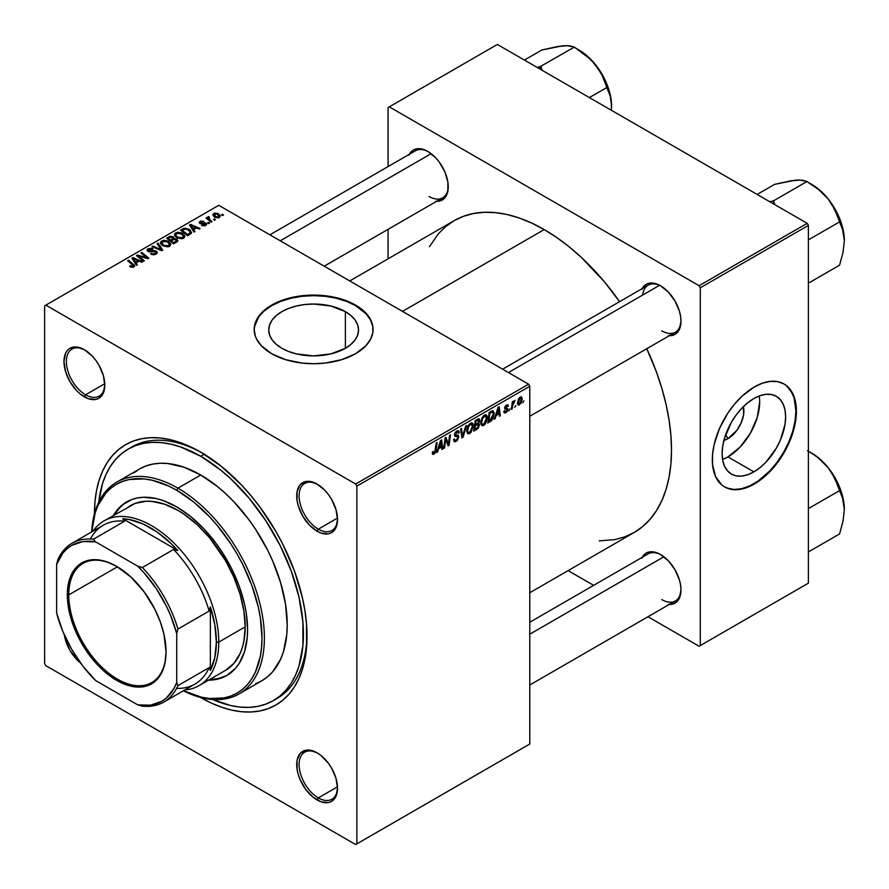 <?xml version="1.0" encoding="UTF-8"?>
<svg xmlns="http://www.w3.org/2000/svg" width="889" height="889" viewBox="0 0 889 889"><rect width="100%" height="100%" fill="white"/><g stroke="black" fill="none" stroke-linecap="round" stroke-linejoin="round"><path stroke-width="1.33" d="M281.88 348.288A44.906 25.925 180 0 1 268.722 329.963A44.906 25.925 180 0 1 296.448 306.005A44.906 25.925 180 0 1 345.388 311.628L345.388 348.288L330.819 353.911L313.628 355.889L296.448 353.911L288.681 351.511L281.88 348.288L276.29 344.365L272.145 339.876L269.589 335.02L268.722 329.963L269.589 324.907L272.145 320.04L276.29 315.562L281.88 311.628L288.681 308.405L296.448 306.005L304.871 304.538L313.628 304.038L330.819 306.005L345.388 311.628L350.966 315.562L355.111 320.04L357.667 324.907L358.534 329.963L357.667 335.02L355.111 339.876L350.966 344.365L345.388 348.288L345.388 311.628A44.906 25.925 180 0 1 358.534 329.963A44.906 25.925 180 0 1 330.819 353.911A44.906 25.925 180 0 1 281.88 348.288M373.069 329.686A59.441 34.315 0 0 0 355.667 305.694L355.667 305.138A59.441 34.315 180 0 1 373.069 329.408A59.441 34.315 180 0 1 336.375 361.112A59.441 34.315 180 0 1 271.601 353.678L285.613 359.667L302.038 363.068L313.628 363.723L325.23 363.068L341.654 359.667L355.667 353.678L366.057 345.588L370.513 339.365L372.791 332.775L372.791 326.041L371.924 322.707L368.546 316.273L363.056 310.339L355.667 305.138L341.654 299.137L325.23 295.748L313.628 295.092L302.038 295.748L285.613 299.137L275.923 302.882L267.678 307.638L258.71 316.273L255.332 322.707L254.187 329.408L255.332 336.098L256.754 339.365L261.21 345.588L271.601 353.678A59.441 34.315 180 0 1 254.187 329.408A59.441 34.315 180 0 1 290.881 297.704A59.441 34.315 180 0 1 355.667 305.138L355.667 305.694A59.441 34.315 0 0 0 291.103 298.204A59.441 34.315 0 0 0 254.187 329.686M317.729 753.183A27.17 15.691 -120 0 0 299.104 764.951A27.17 15.691 -120 0 0 318.318 797.889L317.117 799.967A28.87 16.669 60 0 1 296.704 764.607A28.87 16.669 60 0 1 317.117 752.827L309.305 750.105L305.772 750.249L300.138 753.494L297.093 760.239L297.093 769.43L298.248 774.53L300.138 779.697L305.772 789.443L313.128 797.222L321.096 801.811L328.452 802.545L331.553 801.4L335.975 796.311L337.531 788.187L335.975 778.264L331.553 768.063L328.452 763.34L321.096 755.572L317.117 752.827A28.87 16.669 60 0 1 337.531 788.187A28.87 16.669 60 0 1 317.117 799.967L318.318 797.889A27.17 15.691 60 0 1 300.56 773.941A27.17 15.691 60 0 1 304.727 752.172A27.17 15.691 60 0 1 317.729 753.183M80.477 662.916A28.87 16.669 60 0 1 64.341 634.968L65.519 640.158L69.942 650.359L76.565 659.294L80.477 662.916M84.988 350.088A27.17 15.691 -120 0 0 66.375 361.845A27.17 15.691 -120 0 0 85.588 394.783L84.377 396.872A28.87 16.669 60 0 1 63.964 361.512A28.87 16.669 60 0 1 84.377 349.721L76.565 346.999L69.942 348.288L67.408 350.399L65.519 353.389L63.964 361.512L65.519 371.424L69.942 381.625L76.565 390.56L80.399 394.116L88.367 398.717L95.723 399.439L98.823 398.294L103.246 393.205L104.802 385.081L103.246 375.158L98.823 364.957L95.723 360.245L92.2 356.022L84.377 349.721A28.87 16.669 60 0 1 84.388 349.721A28.87 16.669 60 0 1 104.802 385.081A28.87 16.669 60 0 1 84.377 396.872L85.588 394.783A27.17 15.691 60 0 1 67.831 370.846A27.17 15.691 60 0 1 71.998 349.066A27.17 15.691 60 0 1 84.988 350.088M317.729 484.449A27.17 15.691 -120 0 0 299.104 496.218A27.17 15.691 -120 0 0 318.318 529.155L317.117 531.233A28.87 16.669 60 0 1 296.704 495.873A28.87 16.669 60 0 1 317.117 484.083L309.305 481.371L305.772 481.516L300.138 484.761L297.093 491.506L297.093 500.696L298.248 505.797L302.682 515.998L309.305 524.932L317.117 531.233L321.096 533.078L328.452 533.811L331.553 532.667L335.975 527.566L337.531 519.443L335.975 509.53L331.553 499.329L328.452 494.606L324.93 490.395L317.117 484.083A28.87 16.669 60 0 1 337.531 519.443A28.87 16.669 60 0 1 317.117 531.233L318.318 529.155A27.17 15.691 60 0 1 300.56 505.208A27.17 15.691 60 0 1 304.727 483.438A27.17 15.691 60 0 1 317.729 484.449M104.769 383.715L85.588 394.783L104.769 383.715M337.498 786.821L318.318 797.889L337.498 786.821M337.498 518.076L318.318 529.155L337.498 518.076M502.618 369.179L648.181 285.147A27.17 15.691 60 0 1 661.172 286.158A27.17 15.691 -120 0 0 642.691 295.048M642.102 288.658A28.87 16.669 60 0 1 660.571 285.791L656.582 283.947L649.226 283.224L646.125 284.369L641.702 289.458M409.373 154.286A28.87 16.669 60 0 1 427.831 151.43L423.853 149.585L416.497 148.852L413.396 149.997L408.973 155.097M642.102 557.392A28.87 16.669 60 0 1 660.571 554.536L656.582 552.68L649.226 551.958L646.125 553.102L641.702 558.192M128.149 449.089A145.207 83.833 60 0 1 200.747 456.279L204.292 454.235L200.747 456.279L180.723 447L170.944 444.178L161.454 442.622L152.352 442.344L143.707 443.333L135.617 445.589L128.149 449.089L121.382 453.812L115.381 459.691L110.192 466.681L105.891 474.704L102.491 483.705L98.768 502.152A145.207 83.833 60 0 1 128.149 449.089L131.75 447.011A145.207 83.833 60 0 1 202.57 453.19A145.207 83.833 -120 0 0 129.972 448.089M200.747 697.565A150.297 86.778 60 0 1 200.514 697.432L211.16 702.988L221.483 707.177L231.596 710.089L241.419 711.7L250.842 712L259.788 710.967L268.167 708.633L275.901 705.01L282.902 700.132L289.114 694.042L294.481 686.808L298.937 678.496L302.449 669.184L304.983 658.971L306.516 647.937L306.516 623.878L304.983 611.087L302.449 597.941L294.481 571.105L282.902 544.424L275.901 531.455L259.788 506.897L250.842 495.54L241.419 484.95L221.483 466.458L200.747 452.123L190.335 446.7L180.011 442.511L169.899 439.599L160.076 437.988L150.652 437.688L141.707 438.722L133.328 441.055L125.593 444.678L118.593 449.556L112.381 455.646L107.024 462.88L102.557 471.192L99.046 480.505L96.512 490.728L94.979 501.752L94.467 513.753A150.297 86.778 60 0 1 200.747 452.123L200.747 452.123A150.297 86.778 60 0 1 307.027 636.202A150.297 86.778 60 0 1 200.747 697.565L200.747 697.565M349.766 280.935L454.19 220.65A180.023 103.935 -120 0 1 544.201 229.573L556.681 237.474L569.038 246.731L581.15 257.232L604.209 281.569L619.589 301.649A180.023 103.935 -120 0 0 544.201 229.573L402.495 311.383L544.201 229.573L531.722 223.072L519.365 218.049L507.252 214.56L495.484 212.638L484.194 212.282L473.481 213.504L463.447 216.305L454.19 220.65L445.8 226.495L438.355 233.785L429.431 246.709M599.264 540.868L614.921 539.601L624.956 536.8L634.213 532.455A180.023 103.935 -120 0 0 646.77 348.71L656.46 372.08L661.805 388.204L666.017 404.217L669.05 419.964L670.884 435.288L671.495 450.045L670.884 464.102L669.05 477.315L666.017 489.55L661.805 500.707L656.46 510.653L650.037 519.32L642.603 526.61L634.213 532.455L529.788 592.741M529.788 622.233L648.181 553.88A27.17 15.691 60 0 1 661.172 554.892M269.889 234.818L415.452 150.774A27.17 15.691 60 0 1 428.442 151.797M727.935 438.644L725.657 434.699L727.935 438.644L723.913 440.377A22.558 13.024 -60 0 0 727.935 438.644A22.558 13.024 -60 0 0 743.371 406.673L743.582 414.796L741.193 422.808L736.792 430.432L727.935 438.644M722.579 459.469A44.906 25.925 120 0 0 727.935 456.902L753.872 471.87A44.906 25.925 -60 0 1 731.425 474.093A44.906 25.925 -60 0 1 724.535 438.11A44.906 25.925 -60 0 1 753.872 398.55L760.073 395.672L766.029 394.327L771.519 394.538L776.33 396.327L780.275 399.594L783.209 404.239L785.02 410.073L785.62 416.874L785.02 424.386L780.275 440.333L776.33 448.167L766.029 462.069L760.073 467.592L753.872 471.87L747.682 474.748L741.726 476.093L736.236 475.882L731.425 474.093L727.469 470.826L724.535 466.18L722.735 460.346L722.124 453.546L722.735 446.034L724.535 438.11L731.425 422.242L736.236 414.907L741.726 408.351L747.682 402.828L753.872 398.55A44.906 25.925 -60 0 1 776.33 396.327A44.906 25.925 -60 0 1 783.209 432.298A44.906 25.925 -60 0 1 753.872 471.87L727.935 456.902A44.906 25.925 120 0 0 759.228 395.983M724.391 486.828A59.441 34.315 120 0 0 753.872 483.738L754.35 484.016A59.441 34.315 -60 0 1 724.635 486.961A59.441 34.315 -60 0 1 715.523 439.333A59.441 34.315 -60 0 1 754.35 386.948L762.551 383.148L770.441 381.359L777.708 381.648L784.076 384.015L786.843 385.937L793.188 394.494L795.577 402.217L796.188 416.096L794.577 426.353L791.421 436.966L784.076 452.645L777.708 462.358L770.441 471.037L758.473 481.405L750.238 486.161L738.27 489.617L731.002 489.328L724.635 486.961L721.868 485.038L715.523 476.482L712.522 464.391L712.522 454.879L714.134 444.622L719.412 428.698L727.691 413.363L734.536 404.128L742.159 396.083L754.35 386.948A59.441 34.315 -60 0 1 784.076 384.015A59.441 34.315 -60 0 1 793.188 431.643A59.441 34.315 -60 0 1 754.35 484.016L753.872 483.738A59.441 34.315 120 0 0 792.644 431.576A59.441 34.315 120 0 0 783.831 383.87M44.639 305.838L44.639 663.594L44.639 305.838L45.839 305.138L218.761 205.303L528.588 384.181L355.667 484.016L45.839 305.138L355.667 484.016L356.867 486.094L356.867 843.861L529.788 744.015L529.788 386.259L356.867 486.094L356.867 843.861L355.667 844.55L45.839 665.672L44.639 663.594L45.839 665.672L355.667 844.55L356.867 843.861L529.788 744.015L355.667 844.55L529.788 744.015L529.788 386.259L528.588 384.181L529.788 386.259L356.867 486.094L355.667 484.016L528.588 384.181L218.761 205.303L44.639 305.838M487.328 417.741L485.594 423.542L483.66 425.498L481.771 425.664L480.827 421.786L482.427 417.119L485.694 414.73L486.972 415.696L487.328 417.741L486.294 414.919L484.416 415.096L481.927 418.008L480.771 422.964L481.849 425.709L483.66 425.498L480.838 423.864L483.66 425.498L487.328 417.741L486.361 417.185L487.328 417.741M496.173 415.496L495.14 418.741L494.195 419.286L498.096 407.329L499.162 406.706L500.318 415.752L499.44 416.263L499.162 413.774L496.173 415.496L499.162 413.774L499.44 416.263L500.318 415.752L499.162 406.706L498.096 407.329L494.195 419.286L495.14 418.741L494.495 418.375L495.14 418.741L496.173 415.496L495.551 415.141L496.173 415.496M434.021 454.157L432.521 454.09L432.376 452.079L433.254 451.445L433.699 453.123L434.799 452.212L436.232 443.044L437.121 442.533L435.499 452.445L434.021 454.157L436.077 450.256L437.121 442.533L436.232 443.044L435.221 450.501L434.076 452.99L433.254 451.445L432.376 452.079L432.765 454.346L434.021 454.157L432.298 453.168L434.021 454.157M458.824 436.977L457.19 440.611L454.19 441.633L453.59 439.577L454.457 438.955L454.746 440.333L455.801 440.411L457.924 437.955L457.668 436.81L454.601 435.81L454.612 433.843L455.913 431.71L457.768 430.665L459.091 431.443L459.269 432.643L458.391 433.254L458.113 432.132L457.102 432.032L455.335 434.41L458.291 435.432L458.824 436.977L455.335 434.41L456.79 432.187L458.391 433.254L459.269 432.643L458.557 430.776L456.813 431.043L454.457 434.977L455.446 436.521L457.724 436.866L457.957 437.577L456.246 440.188L454.69 440.255L454.457 438.955L453.59 439.577L454.279 441.7L456.19 441.355L453.59 439.855L456.19 441.355L458.824 436.977L454.49 434.477L458.824 436.977M466.681 425.464L463.013 437.288L461.902 437.933L460.613 428.976L461.491 428.465L462.591 436.143L465.747 426.009L466.681 425.464L465.747 426.009L462.591 436.143L461.491 428.465L460.613 428.976L461.902 437.933L463.013 437.288L461.691 436.532L463.013 437.288L466.681 425.464M473.348 425.809L471.281 432.087L469.359 433.732L467.692 433.654L466.858 429.854L468.447 425.186L471.715 422.797L473.004 423.764L473.348 425.809L472.326 422.986L470.448 423.164L467.947 426.075L466.803 431.032L467.881 433.776L469.681 433.565L466.858 431.932L469.681 433.565L473.348 425.809L472.392 425.253L473.348 425.809M523.877 400.761L522.799 402.773L523.877 400.761M479.571 424.709L478.115 428.342L473.781 431.076L475.204 420.541L478.382 418.819L479.415 419.141L479.616 421.075L478.526 423.353L479.571 424.709L478.526 423.353L479.682 420.319L478.526 418.797L475.204 420.541L473.781 431.076L477.149 429.131L476.171 428.565L477.149 429.131L479.571 424.709L477.36 423.442L479.571 424.709M438.644 448.712L437.61 451.956L436.666 452.501L440.566 440.544L441.633 439.933L442.789 448.967L441.911 449.478L441.622 446.989L438.644 448.712L441.622 446.989L441.911 449.478L442.789 448.967L441.633 439.933L440.566 440.544L436.666 452.501L437.61 451.956L436.966 451.59L437.61 451.956L438.644 448.712L438.021 448.356L438.644 448.712M445.433 441.522L444.533 447.956L443.655 448.467L445.089 437.933L446.011 437.399L448.412 444.244L449.59 435.332L450.479 434.821L449.056 445.356L448.134 445.889L445.711 439.055L445.433 441.522L445.711 439.055L448.134 445.889L449.056 445.356L450.479 434.821L449.59 435.332L448.412 444.244L446.011 437.399L445.089 437.933L443.655 448.467L444.533 447.956L443.778 447.523L444.533 447.956L445.433 441.522L444.667 441.066L445.433 441.522M505.93 411.751L504.685 410.718L503.807 411.34L504.352 412.907L505.897 412.663L503.807 411.451L505.897 412.663L504.519 412.985L503.874 412.152L504.685 410.718L505.597 411.907L507.063 410.262L506.808 409.44L504.852 409.04L504.696 407.251L506.052 405.284L507.83 404.784L508.397 406.051L507.519 406.684L506.597 405.84L505.441 407.462L507.852 408.796L507.319 411.329L505.897 412.663L507.952 409.429L505.441 407.462L506.363 405.962L507.519 406.684L508.397 406.051L507.897 404.817L506.408 405.051L504.574 408.118L507.086 410.007L505.93 411.751L503.952 411.24M491.595 420.553L487.761 423.008L489.183 412.474L492.817 410.729L494.184 412.974L493.228 418.052L491.595 420.553L494.195 413.552L492.35 410.774L489.183 412.474L487.761 423.008L490.25 421.564L489.261 420.997L490.25 421.564L491.595 420.553L490.761 420.075L491.595 420.553M522.254 398.85L521.176 403.006L518.665 405.073L517.454 403.173L518.643 398.683L521.11 396.805L522.254 398.85L521.576 396.927L520.221 397.083L517.454 403.173L518.12 404.951L519.532 404.784L517.476 403.595L519.532 404.784L522.254 398.85L521.198 398.239L522.254 398.85M515.798 405.428L514.72 407.44L515.798 405.428M512.675 405.795L512.231 408.873L511.342 409.385L512.375 401.728L513.264 401.217L513.042 402.806L515.053 400.317L512.675 405.795L515.053 400.317L513.042 402.806L513.264 401.217L512.375 401.728L511.342 409.385L512.231 408.873L511.475 408.44L512.231 408.873L512.675 405.795L511.886 405.34L512.675 405.795M509.908 408.829L508.83 410.84L509.908 408.829M209.482 223.139L208.482 222.328L207.593 222.839L208.604 223.639L209.482 223.139L208.482 222.328L207.593 222.839L208.604 223.639L209.482 223.139M215.382 219.739L214.382 218.927L213.482 219.439L214.505 220.239L215.382 219.739L214.382 218.927L213.482 219.439L214.505 220.239L215.382 219.739M183.545 238.241L184.668 237.041L184.645 235.674L181.634 232.94L177.667 232.218L174.622 233.818L174.566 235.396L176.089 237.196L181.545 238.841L183.545 238.241L184.79 236.407L182.334 233.307L175.689 232.818L174.455 234.996L177.022 237.808L183.545 238.241M194.924 231.54L193.658 229.629L196.647 227.906L199.225 229.062L200.103 228.551L190.546 224.372L189.468 224.984L193.98 232.096L194.924 231.54L193.658 229.629L196.647 227.906L199.225 229.062L200.103 228.551L190.546 224.372L189.468 224.984L193.98 232.096L194.924 231.54M173.988 238.652L173.099 236.796L173.099 239.73L173.099 236.796L170.032 236.363L170.032 237.352L170.032 236.363L168.732 236.963L168.732 238.096L168.732 236.963L166.576 238.196L173.566 243.875L177.689 241.263L177.189 239.33L173.988 238.652L173.655 237.196L171.677 236.285L166.576 238.196L173.566 243.875L177.889 240.63L176.733 239.03L173.988 238.652L174.155 238.108M162.787 250.098L158.064 243.119L157.12 243.664L161.176 249.642L152.864 246.12L151.986 246.631L161.676 250.742L162.787 250.098L158.064 243.119L157.12 243.664L161.176 249.642L152.864 246.12L151.986 246.631L161.676 250.742L162.787 250.098M130.339 266.822L133.083 267.245L134.65 265.611L128.494 260.188L127.605 260.699L133.383 265.7L132.539 266.467L130.416 265.767L129.65 266.333L133.906 266.9L134.684 265.855L128.494 260.188L127.605 260.699L132.55 264.722L132.983 266.3L130.416 265.767L129.65 266.333L130.339 266.822M144.318 260.766L138.362 255.976L147.907 258.688L148.83 258.154L141.851 252.476L140.962 252.987L146.918 257.788L137.384 255.054L136.462 255.588L143.429 261.266L144.318 260.766L138.362 255.976L147.907 258.688L148.83 258.154L141.851 252.476L140.962 252.987L146.918 257.788L137.384 255.054L136.462 255.588L143.429 261.266L144.318 260.766M137.384 264.766L136.128 262.844L139.117 261.122L141.684 262.277L142.562 261.777L133.006 257.588L131.939 258.199L136.439 265.311L137.384 264.766L136.128 262.844L139.117 261.122L141.684 262.277L142.562 261.777L133.006 257.588L131.939 258.199L136.439 265.311L137.384 264.766M148.774 250.865L149.03 249.342L152.363 249.409L152.975 248.742L148.074 248.753L148.074 251.465L148.074 248.753L146.974 250.12L147.952 251.398L155.453 251.698L155.153 254.532L155.153 253.498L152.864 253.976L152.864 254.765L151.663 253.554L151.663 254.454L151.408 253.387L151.408 254.343L151.408 253.387L150.63 253.954L156.075 254.098L157.064 253.243L157.042 251.831L155.386 250.765L148.441 250.609L149.741 249.042L152.363 249.409L153.152 248.853L151.841 248.298L148.074 248.753L147.074 249.698L147.218 250.798L149.263 251.854L155.242 251.587L155.986 252.62L154.919 253.621L150.63 253.954L153.319 254.81L156.075 254.098L157.286 252.543L156.242 251.143L149.852 251.109L148.285 250.22L148.285 251.576M169.577 246.309L170.666 243.742L167.654 241.008L163.698 240.286L160.653 241.886L160.598 243.464L162.12 245.264L167.577 246.909L169.577 246.309L170.81 244.475L168.354 241.375L161.709 240.886L160.487 243.064L163.054 245.875L169.577 246.309M201.625 225.406L204.837 225.806L206.759 224.017L204.959 222.828L200.736 223.006L200.803 221.85L203.803 221.372L200.825 221.072L199.192 222.183L199.869 223.517L205.581 224.017L204.703 225.106L202.281 224.773L201.625 225.406L205.781 225.406L206.781 224.184L204.526 222.806L200.603 222.928L200.681 221.917L203.803 221.372L199.958 221.45L199.125 222.517L199.869 223.517L205.27 223.728L205.059 224.939L201.625 225.406M191.179 233.474L189.013 229.218L189.013 230.318L189.013 229.218L183.834 228.373L183.834 229.384L183.834 228.373L182.645 228.929L182.645 230.062L182.645 228.929L180.556 230.129L187.535 235.807L191.446 233.062L190.302 230.129L185.212 228.151L180.556 230.129L187.535 235.807L191.58 232.451M219.416 217.527L220.205 215.56L217.894 213.516L214.871 213.082L212.871 214.416L214.582 217.127L218.361 217.927L220.339 216.171L218.372 213.771L213.771 213.471L212.804 214.805L214.905 217.316L219.416 217.527M212.004 221.683L208.793 218.805L208.526 217.783L209.437 217.338L208.826 216.583L207.693 217.172L207.97 218.416L206.926 217.549L206.048 218.061L211.126 222.194L212.004 221.683L210.004 220.016L208.826 216.583L208.015 216.805L207.97 218.416L206.926 217.549L206.048 218.061L211.126 222.194L212.004 221.683M223.461 215.071L222.461 214.26L221.561 214.771L222.583 215.571L223.461 215.071L222.461 214.26L221.561 214.771L222.583 215.571L223.461 215.071M388.082 107.547L388.082 166.576L388.082 107.547L497.362 44.45L807.19 223.328L699.11 285.725L389.282 106.847L699.11 285.725L700.31 287.803L700.31 645.57L808.39 583.162L808.39 225.406L700.31 287.803L700.31 645.57L699.11 646.259L647.992 616.744L699.11 646.259L808.39 583.162L699.11 646.259L808.39 583.162L808.39 225.406L807.19 223.328L808.39 225.406L700.31 287.803L699.11 285.725L807.19 223.328L497.362 44.45L388.082 107.547M388.082 229.329L388.082 258.821L388.082 229.329M593.641 585.362L568.104 570.627L593.641 585.362M668.384 604.398L675.007 603.109L679.429 598.019L680.985 589.896L680.585 585.062L679.429 579.972L675.007 569.771L668.384 560.837L660.571 554.536A28.87 16.669 60 0 1 680.985 589.896A28.87 16.669 60 0 1 669.273 604.453M435.643 201.292L439.177 201.147L444.811 197.903L447.856 191.157L447.856 181.967L444.811 171.71L439.177 161.954L435.643 157.731L427.831 151.43A28.87 16.669 60 0 1 448.245 186.79A28.87 16.669 60 0 1 436.543 201.347M668.384 335.664L675.007 334.375L679.429 329.274L680.985 321.151L680.585 316.328L679.429 311.239L675.007 301.038L668.384 292.103L660.571 285.791A28.87 16.669 60 0 1 680.985 321.151A28.87 16.669 60 0 1 669.273 335.72M727.213 488.117L734.058 489.45L741.67 488.694L749.749 485.883L757.995 481.127L769.963 470.759L777.23 462.08L783.598 452.368L788.821 442L792.71 431.365L795.099 420.875L795.911 410.94L794.099 397.894L790.943 390.927L786.365 385.659M727.935 456.902L740.081 447.089L750.383 433.199L757.272 417.33L759.684 401.906M680.974 320.451A27.17 15.691 60 0 1 675.351 332.208A27.17 15.691 60 0 1 661.772 330.864A27.17 15.691 -120 0 0 680.974 320.451M448.245 186.079A27.17 15.691 60 0 1 442.622 197.847A27.17 15.691 60 0 1 429.031 196.491A27.17 15.691 -120 0 0 448.245 186.079M680.974 589.185A27.17 15.691 60 0 1 675.351 600.942A27.17 15.691 60 0 1 661.772 599.597A27.17 15.691 -120 0 0 680.974 589.185M307.016 634.101A145.207 83.833 60 0 1 276.957 698.521A145.207 83.833 60 0 1 275.134 699.521A145.207 83.833 -120 0 0 307.016 634.101M337.52 518.732A27.17 15.691 60 0 1 331.897 530.5A27.17 15.691 60 0 1 318.318 529.155A27.17 15.691 -120 0 0 337.52 518.743M337.52 787.476A27.17 15.691 60 0 1 331.897 799.233A27.17 15.691 60 0 1 318.318 797.889A27.17 15.691 -120 0 0 337.52 787.476M104.791 384.37A27.17 15.691 60 0 1 99.168 396.138A27.17 15.691 60 0 1 85.588 394.783A27.17 15.691 -120 0 0 104.791 384.37M372.791 326.596L370.513 319.996L366.057 313.784L355.667 305.694L346.654 301.427L336.375 298.26L325.23 296.304L313.628 295.648L302.038 296.304L290.881 298.26L280.613 301.427L271.601 305.694L264.211 310.894L258.71 316.828L254.476 326.596M137.384 256.343L137.384 255.054L137.384 256.343M141.695 257.01L141.695 256.221L141.695 257.01M144.829 257.854L144.829 257.099L144.829 257.854M146.918 258.421L146.918 257.788L146.918 258.421M141.851 253.721L141.851 252.476L141.851 253.721M138.362 257.143L138.362 255.976L138.362 257.143M140.084 258.543L140.084 257.277L140.084 258.543M133.006 259.888L133.006 257.588L133.006 259.888M136.128 264.811L136.128 262.844L136.128 264.811M135.628 261.999L134.295 259.888L134.295 261.911L134.295 259.888L133.272 258.488L133.272 260.299L133.272 258.488L138.006 260.621L138.006 261.755L138.006 260.621L135.628 261.999L135.628 264.022L135.628 261.999L133.272 258.488L138.006 260.621L135.628 261.999M130.416 266.867L130.416 265.767L130.416 266.867M131.061 267.156L131.061 266.233L131.061 267.156M132.983 267.267L132.983 266.3L132.983 267.267M133.394 267.145L133.394 265.744L132.983 266.3M128.494 261.422L128.494 260.188L128.494 261.422M133.617 267.056L133.617 264.344L133.617 267.056M155.453 251.698L155.997 254.143M149.852 251.92L149.852 251.109L149.852 251.92M152.241 251.676L152.241 250.754L152.241 251.676M156.242 253.998L156.242 251.143L156.242 253.998M152.864 246.998L152.864 246.12L152.864 246.998M158.687 249.465L158.687 248.542L158.687 249.465M161.176 250.52L161.176 249.642L161.176 250.52M158.064 245.075L158.064 243.119L158.064 245.075M161.709 244.942L161.709 240.886L161.709 244.942M168.354 242.497L168.354 241.375L168.354 242.497M163.965 245.397L161.82 243.041L161.82 245.031L161.809 242.608L162.665 241.475L167.388 241.819L169.499 244.408L168.654 246.698L168.654 245.697L163.965 245.397L163.965 246.32L161.82 243.041L163.798 241.086L167.388 241.819L169.477 244.197L167.799 246.031L163.965 245.397M176.733 242.041L176.733 239.03L176.733 242.041M170.455 240.119L168.277 238.352L168.277 239.585L168.277 238.352L169.777 237.485L172.255 237.319L172.955 239.819L172.955 238.285L171.877 240.441L171.877 239.297L170.455 240.119L170.455 241.352L170.455 240.119L168.277 238.352L170.61 237.085L172.422 237.419L172.822 238.574L170.455 240.119M172.955 239.819L172.955 238.285M173.633 242.697L171.277 240.786L171.277 242.019L171.277 240.786L173.122 239.719L175.833 239.519L176.089 242.419L176.089 241.23L175.266 242.886L175.266 241.752L173.633 242.697L173.633 243.83L173.633 242.697L171.277 240.786L174.233 239.241L176.133 239.719L176.089 241.23L173.633 242.697M202.281 225.717L202.281 224.773L202.281 225.717M205.059 225.739L205.059 224.939L205.059 225.739M205.27 223.728L205.059 224.939M199.958 223.561L199.958 221.45L199.958 223.561M200.603 222.928L200.681 221.917M201.192 223.895L201.192 223.161L201.192 223.895M202.448 223.795L202.448 223.061L202.448 223.795M204.526 223.528L204.526 222.806L204.526 223.528M206.07 225.217L206.07 223.183L206.07 225.217M190.546 226.673L190.546 224.372L190.546 226.673M193.658 231.596L193.658 229.629L193.658 231.596M193.157 228.784L191.824 226.673L191.824 228.695L191.824 226.673L190.802 225.273L190.802 227.084L190.802 225.273L195.536 227.406L195.536 228.54L195.536 227.406L193.157 228.784L193.157 230.807L193.157 228.784L190.802 225.273L195.536 227.406L193.157 228.784M187.601 234.629L182.256 230.284L182.256 231.518L182.256 230.284L184.768 228.995L188.09 229.695L190.257 232.262L188.724 235.118L188.724 233.985L187.601 234.629L187.601 235.763L187.601 234.629L182.256 230.284L185.401 228.918L188.89 230.218L190.19 232.674L187.601 234.629M175.689 236.874L175.689 232.818L175.689 236.874M182.334 234.429L182.334 233.307L182.334 234.429M175.789 234.974L176.889 233.274L179.734 233.107L183.278 235.596L182.623 238.63L182.623 237.63L179.567 237.952L176.811 236.541L175.789 234.974L176.633 233.407L181.367 233.751L183.467 236.341L182.623 237.63L177.944 237.33L177.944 238.252L175.789 234.974L175.789 236.963L175.778 234.718L175.778 236.952M213.771 216.516L213.771 213.471L213.771 216.516M218.372 214.916L218.372 213.771L219.15 216.171L218.661 217.849L218.661 217.083L215.683 216.76L214.505 213.938L217.494 214.271L218.661 217.083L215.683 216.76L215.683 217.694L214.005 215.049L214.282 214.093L216.083 213.738L218.338 214.894M213.949 216.672L214.505 213.938M219.161 217.661L219.161 216.294L218.661 217.083M214.382 220.139L214.382 218.927L214.382 220.139M206.926 218.783L206.926 217.549L206.926 218.783M207.97 219.627L207.97 218.416L207.97 219.627M208.015 216.805L207.97 218.416M209.437 217.338L208.826 216.583L209.437 217.338M208.493 220.05L208.804 217.483M210.004 221.283L210.004 220.016L210.004 221.283M208.482 223.55L208.482 222.328L208.482 223.55M222.461 215.482L222.461 214.26L222.461 215.482M161.82 243.041L161.798 245.02M176.555 242.152L176.555 240.463L176.089 241.23M479.149 418.886L478.526 418.797M477.637 419.141L479.682 420.319L477.637 419.141M477.904 422.997L478.526 423.353L477.904 422.997M479.082 423.464L478.526 423.353M475.482 424.542L475.926 421.264L475.171 420.83L475.926 421.264L477.426 420.397L476.437 419.83L478.804 420.864L478.326 422.508L475.482 424.542L474.726 424.109L475.482 424.542L478.326 422.508L478.515 420.086L475.926 421.264L475.482 424.542M477.26 419.364L478.804 420.864M474.837 429.331L475.315 425.775L474.559 425.342L475.315 425.775L477.171 424.709L476.182 424.142L478.693 425.186L477.337 427.842L474.837 429.331L474.081 428.898L474.837 429.331L477.949 427.22L478.471 424.409L475.315 425.775L474.837 429.331M477.093 423.608L478.693 425.186M467.67 430.576L468.636 426.42L467.97 426.042L468.636 426.42L470.414 424.32L469.559 423.831L471.737 424.209L472.47 426.209L469.748 432.398L468.414 432.499L466.836 430.098L468.659 432.61L470.981 431.176L472.47 426.598L471.314 424.075L468.814 426.098L467.67 430.576M461.213 433.143L462.302 433.776L461.213 433.143M461.558 435.543L462.591 436.143L461.558 435.543M453.59 439.622L454.69 440.255L453.59 439.622M454.457 434.965L457.724 436.866M457.557 436.755L454.457 434.977M454.501 435.466L456.502 436.621L454.501 435.466M454.812 436.155L455.446 436.521L454.812 436.155M456.835 431.032L459.269 432.432L456.835 431.032M456.646 431.143L459.269 432.643L456.646 431.143M456.546 431.198L458.402 433.032M455.924 431.698L456.79 432.187L455.924 431.698M454.579 433.976L455.335 434.41L454.579 433.976M455.668 435.088L455.335 434.41M454.501 434.41L455.524 435.01M458.246 435.41L457.168 435.221M432.532 451.968L433.176 452.334L432.532 451.968M434.076 452.99L433.176 452.334M435.321 449.812L436.077 450.256L435.321 449.812M441.789 448.389L442.789 448.967L441.789 448.389M440.644 446.422L441.622 446.989L440.644 446.422M439.122 447.3L440.277 443.755L439.644 443.389L440.277 443.755L440.977 441.366L440.411 441.033L441.5 445.934L438.477 446.934L441.5 445.934L440.977 441.366L439.122 447.3M445.867 439.655L447.156 440.399L445.867 439.655M446.567 441.8L447.967 442.611L446.567 441.8M447.245 443.578L448.412 444.244L447.245 443.578M447.612 444.522L449.056 445.356L447.612 444.522M444.989 438.644L445.711 439.055L444.989 438.644M505.008 409.151L506.063 409.318L504.596 408.473L506.897 409.496M506.541 404.984L508.397 406.051L506.541 404.984M506.363 405.962L507.519 406.684M504.752 407.062L505.441 407.462L504.752 407.062M504.641 407.473L505.641 408.084M506.252 408.195L505.53 407.984M499.318 415.174L500.318 415.752L499.318 415.174M498.173 413.207L499.162 413.774L498.173 413.207M496.651 414.085L497.818 410.54L497.173 410.162L497.818 410.54L498.518 408.151L497.94 407.818L499.04 412.707L496.018 413.718L499.04 412.707L498.518 408.151L496.651 414.085M493.306 410.885L492.35 410.774M493.251 412.996L494.195 413.552L493.251 412.996M492.273 411.996L489.895 413.196L488.806 421.264L492.284 418.297L493.328 413.996L492.273 411.996L493.328 413.996L489.928 420.619L488.05 420.83L488.806 421.264L489.895 413.196L489.139 412.763L489.895 413.196L491.173 412.463L490.183 411.896L492.273 411.996L491.15 411.34L492.717 412.074L491.295 411.251M481.649 422.508L482.616 418.352L481.938 417.974L482.616 418.352L484.394 416.252L483.538 415.763L485.705 416.141L486.45 418.141L483.716 424.331L482.394 424.431L480.805 422.031L482.638 424.542L484.95 423.108L486.439 418.53L485.294 416.008L482.783 418.03L481.649 422.508M520.176 397.983L518.965 399.505L518.331 402.728L518.976 404.039L520.409 402.973L521.354 399.928L520.865 397.894L520.176 397.983L521.387 399.35L519.543 403.895L517.52 402.095L518.331 402.561L520.176 397.983L519.52 397.594L520.921 397.928L519.865 397.316M519.543 403.895L517.454 403.195M512.286 402.373L513.042 402.806L512.286 402.373M513.809 401.106L514.709 401.617L513.809 401.106M513.686 401.317L514.264 401.65L513.686 401.317M127.238 501.596A100.201 57.852 -120 0 0 114.603 514.764L119.015 508.552L123.16 504.496M113.403 515.453A100.201 57.852 60 0 1 126.627 501.941A100.201 57.852 60 0 1 176.733 506.897L190.557 516.453L203.848 528.777L216.094 543.412L221.683 551.424L231.496 568.427L239.219 586.218L244.531 604.109L246.22 612.865L247.587 629.612L247.242 637.435L244.531 651.604L239.219 663.35L235.641 668.172L226.828 675.484L216.094 679.463L208.515 680.185A100.201 57.852 60 0 0 226.828 675.484L226.828 675.484A100.201 57.852 60 0 0 242.186 595.197A100.201 57.852 60 0 0 176.733 506.897L162.909 500.485L156.164 498.551L143.329 497.273L137.373 497.962L131.783 499.518L121.96 505.185L117.815 509.241L113.403 515.453M177.933 488.183L176.733 490.261A120.582 69.62 60 0 1 261.922 634.024A120.582 69.62 60 0 1 183.445 690.731L201.481 697.209L209.36 698.51L224.095 697.921L230.818 696.043L237.019 693.131L242.641 689.219L247.62 684.341L251.92 678.54L255.499 671.862L260.355 656.193L261.577 647.348L261.988 637.935L260.355 617.788L258.321 607.243L251.92 585.718L242.641 564.304L237.019 553.903L230.818 543.835L216.927 525.088L209.36 516.587L193.369 501.752L176.733 490.261L168.377 485.905L151.975 480.204L144.107 478.915L129.361 479.504L122.638 481.382L116.437 484.283L110.825 488.205L105.835 493.084L97.957 505.552L95.134 513.031L91.734 531.889A120.582 69.62 60 0 1 176.733 490.261L177.933 488.183A122.282 70.598 60 0 1 257.81 595.93A122.282 70.598 60 0 1 239.074 693.909A122.282 70.598 60 0 1 183.345 690.786A122.282 70.598 -120 0 0 264.355 634.79A122.282 70.598 -120 0 0 177.933 488.183L200.747 475.004L177.933 488.183A122.282 70.598 -120 0 0 91.634 531.944A122.282 70.598 60 0 1 116.792 482.127A122.282 70.598 60 0 1 177.933 488.183M239.074 693.909L261.888 680.741A122.282 70.598 -120 0 0 280.635 582.762A122.282 70.598 -120 0 0 200.747 475.004L217.616 486.661L225.85 493.795L233.84 501.707L248.787 519.565L255.599 529.333L267.589 550.091L272.645 560.881L280.635 582.762L285.547 604.331L287.214 624.767L286.791 634.313L283.491 651.593L280.635 659.171L272.645 671.817L267.589 676.773L261.888 680.741L255.599 683.685M200.747 456.279A145.207 83.833 60 0 1 295.604 584.24A145.207 83.833 60 0 1 273.345 700.599A145.207 83.833 60 0 1 212.715 699.51L230.551 705.51L240.041 707.066L249.153 707.344L257.788 706.355L265.889 704.099L273.345 700.599L280.113 695.887L286.125 689.997L291.303 683.008L295.604 674.984L299.004 665.983L302.927 645.458L302.927 622.222L299.004 597.152L291.303 571.238L280.113 545.457L265.889 520.798L249.153 498.229L230.551 478.593L220.783 470.125L200.747 456.279M125.949 508.741L130.383 505.652A95.101 54.907 60 0 1 177.933 510.364A95.101 54.907 60 0 1 240.063 594.174A95.101 54.907 60 0 1 225.484 670.384L199.069 685.63A95.101 54.907 60 0 1 184.768 689.964A95.101 54.907 -120 0 0 218.761 642.102L216.36 642.102A93.412 53.929 60 0 1 210.36 670.406L209.159 667.606A91.711 52.951 60 0 1 176.611 688.353M133.906 472.915L139.606 468.948L145.896 466.003L152.708 464.102L159.987 463.258L167.665 463.502L183.879 467.181L200.747 475.004A122.282 70.598 -120 0 0 139.606 468.948L116.792 482.127M227.428 675.129A100.201 57.852 -120 0 1 209.715 679.485L217.294 678.774L222.883 677.207M103.957 520.91A95.101 54.907 60 0 1 177.244 546.391A95.101 54.907 60 0 1 218.761 642.102L245.186 626.845L218.761 642.102A95.101 54.907 -120 0 0 168.71 538.134A95.101 54.907 -120 0 0 93.067 531.122A95.101 54.907 60 0 1 103.957 520.91L135.272 503.363L146.229 501.229L152.197 501.418L164.809 504.285L177.933 510.364L184.523 514.542L197.458 524.977L209.637 537.834L225.484 560.559L233.851 577.161L240.063 594.174L243.886 610.943L245.186 626.845L243.886 641.247L242.286 647.714L240.063 653.604L233.851 663.438L225.484 670.384M823.614 193.924L828.126 198.903A45.95 26.526 -120 0 0 811.879 184.49L807.456 181.945L820.291 190.624L828.126 198.903L834.927 209.782L839.56 221.883L808.39 239.874L839.56 221.883L843.028 230.684L844.361 240.763L843.028 252.42L839.56 265.2L808.39 283.191L839.56 265.2L843.028 252.42L844.361 240.763L841.894 224.984L837.649 214.049L828.126 198.903L831.882 204.192L837.327 215.56L843.028 230.684L844.361 240.763A45.95 26.526 -120 0 0 828.126 198.903L818.591 189.501L823.614 193.924M813.179 185.534L807.468 181.945L813.179 185.534M774.808 204.637L773.452 200.881L807.079 181.467L807.468 181.945L807.079 181.467L773.452 200.881L769.83 201.747L773.063 200.914A52.74 30.448 60 0 1 773.841 201.358A52.74 30.448 -120 0 0 773.063 200.914L774.808 204.637M799.444 180.167L791.121 180.723L774.586 184.367L757.15 194.435L774.586 184.367L795.633 180.145L802.434 180.178L807.079 181.467L799.389 179.978L792.099 180.834M659.505 285.336L508.441 372.547L659.505 285.336M663.894 556.77L529.788 634.19L663.894 556.77M823.614 462.669L828.126 467.636A45.95 26.526 -120 0 0 811.879 453.234L820.291 459.369L828.126 467.636L834.927 478.515L839.56 490.617L808.39 508.608L839.56 490.617L843.028 499.418L844.361 509.508L843.028 521.154L839.56 533.933L808.39 551.936L839.56 533.933L843.028 521.154L844.361 509.508L841.894 493.717L834.849 477.482L828.126 467.636L831.882 472.926L837.327 484.294L843.028 499.418L844.361 509.508A45.95 26.526 -120 0 0 828.126 467.636L818.591 458.235L823.614 462.669M813.179 454.268L807.468 450.69L813.179 454.268M280.246 240.797L431.165 153.664L280.246 240.797M540.334 66.542L537.089 67.386L540.334 66.542A52.74 30.448 60 0 1 540.723 66.764A52.74 30.448 -120 0 0 540.334 66.542L574.338 47.095L590.874 59.563L599.142 69.831L602.197 75.421L610.299 96.312L611.288 101.113L611.465 110.325L611.354 101.346L609.165 90.622L602.12 74.376L591.574 60.163L579.15 50.128A45.95 26.526 -120 0 1 595.386 64.53L602.197 75.421L606.831 87.511L589.396 97.579L606.831 87.511L610.299 96.312L611.632 106.402A45.95 26.526 -120 0 0 595.386 64.53L585.862 55.129L574.338 47.095L540.334 66.542M539.545 68.797L540.723 66.764L539.545 68.797M542.079 70.264L541.112 66.997A52.74 30.448 -120 0 0 540.723 66.764A52.74 30.448 60 0 1 541.112 66.997L542.079 70.264M566.715 45.806L558.392 46.35L541.857 49.995L524.421 60.063L541.857 49.995L562.904 45.772L569.705 45.817L574.338 47.095L566.66 45.606L559.37 46.461M117.048 566.593A68.786 39.716 -120 0 0 68.775 594.885L67.331 594.885A69.798 40.294 60 0 1 116.692 566.382A69.798 40.294 60 0 1 166.043 651.87L165.098 662.449L163.92 667.195L160.22 675.373L154.842 681.563L151.586 683.83L144.107 686.597L139.951 687.075L131.016 686.186L121.526 682.885L111.847 677.307L102.357 669.639L89.267 654.937L81.788 643.525L75.643 631.346L69.453 612.654L67.564 600.608L67.564 589.429L69.453 579.561L73.154 571.383L75.643 568.027L78.532 565.193L85.377 561.248L89.267 560.159L97.801 559.814L107.058 561.926L116.681 566.382L131.016 577.117L144.107 591.818L154.842 609.254L160.22 621.644L163.92 634.101L166.043 651.87A69.798 40.294 60 0 1 116.681 680.374A69.798 40.294 60 0 1 67.331 594.885L68.775 594.885A68.786 39.716 60 0 1 83.021 563.393A68.786 39.716 60 0 1 117.048 566.593M117.404 566.804L68.775 594.885L117.404 566.804M90.389 538.99A91.711 52.951 60 0 1 124.616 521.187L122.793 518.743A93.412 53.929 60 0 1 177.822 550.513L171.233 543.701L157.397 532.222L143.229 524.043L129.394 519.543L122.793 518.743L177.822 550.513L173.599 549.469A91.711 52.951 60 0 1 209.159 611.043L210.36 606.854A93.412 53.929 60 0 1 216.36 642.102L214.838 624.956L210.36 606.854L210.36 670.406L214.838 657.482L216.36 642.102L218.761 642.102A95.101 54.907 60 0 1 199.069 685.63M72.031 543.257L103.257 525.232A91.711 52.951 -120 0 1 124.616 521.187L93.389 539.212L95.579 541.857A90.011 51.973 60 0 0 56.64 564.337L57.841 559.737A91.711 52.951 60 0 1 72.031 543.257A91.711 52.951 60 0 1 93.389 539.212A91.711 52.951 -120 0 0 57.841 559.737L56.64 564.337L56.64 613.088L62.819 631.423L71.687 649.359L82.788 666.005L95.579 680.518L137.795 704.899L142.384 706.155A91.711 52.951 -120 0 0 177.933 685.63L176.733 682.419L176.733 633.668L177.933 629.068L209.159 611.043L210.36 606.854L210.36 670.406L209.159 667.606L177.933 685.63A91.711 52.951 60 0 1 163.743 702.11A91.711 52.951 60 0 1 142.384 706.155L137.795 704.899L150.585 705.155L161.687 701.332L166.432 697.943L174 688.43L176.733 682.419L176.733 633.668L170.555 615.332L166.432 606.254L156.386 588.851L144.362 573.183L137.795 566.226L95.579 541.857L93.389 539.212L124.616 521.187L122.793 518.743L177.822 550.513L173.599 549.469L142.384 567.493L137.795 566.226L95.579 541.857L82.788 541.601L71.687 545.424L66.942 548.813L62.819 553.136L56.64 564.337L56.64 613.088A90.011 51.973 60 0 0 95.579 680.518L137.795 704.899A90.011 51.973 60 0 0 176.733 682.419L177.933 685.63L209.159 667.606A91.711 52.951 -120 0 1 194.969 684.074L163.743 702.11M209.159 611.043A91.711 52.951 -120 0 0 173.599 549.469L142.384 567.493A91.711 52.951 60 0 1 177.933 629.068L209.159 611.043M166.043 651.459A68.786 39.716 60 0 1 151.797 682.53A68.786 39.716 60 0 1 98.79 664.105A68.786 39.716 60 0 1 68.775 594.885A68.786 39.716 -120 0 0 117.226 679.018A68.786 39.716 -120 0 0 166.043 651.459M177.933 629.068A91.711 52.951 -120 0 0 142.384 567.493L137.795 566.226A90.011 51.973 60 0 1 176.733 633.668L177.933 629.068M169.499 244.442L169.499 246.342M205.637 224.239L205.637 225.484M200.281 222.45L200.281 223.706M190.257 232.262L190.257 234.229M183.467 236.374L183.467 238.274M471.726 424.197L470.203 423.32M468.414 432.499L466.814 431.576M454.857 440.422L453.59 439.688M455.579 435.043L454.501 434.421M433.443 453.068L432.332 452.423M507.186 405.84L506.13 405.228M485.694 416.13L484.172 415.252M482.394 424.431L480.793 423.508M276.957 698.521L273.345 700.599M807.079 181.723L811.879 184.49M675.351 332.208L529.788 416.252M529.788 684.986L675.351 600.942M808.39 451.223L811.879 453.234M324.229 266.189L442.622 197.847M574.338 47.35L579.15 50.128"/></g></svg>
